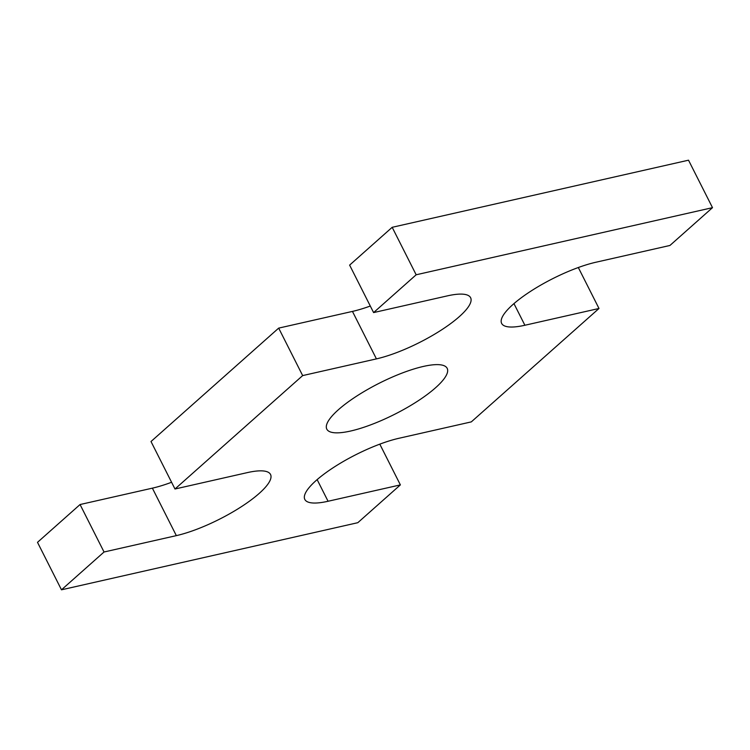 <?xml version="1.0" encoding="UTF-8"?>
<svg xmlns="http://www.w3.org/2000/svg" width="750" height="750" viewBox="0 0 750 750"><rect width="100%" height="100%" fill="white"/><g stroke="black" fill="none" stroke-linecap="round" stroke-linejoin="round"><path stroke-width="1.12" d="M669.938 245.466L712.5 207.666L416.166 274.781L373.603 312.581L447.366 295.875A65.784 16.912 -26.8 0 1 470.616 297.722A65.784 16.912 -26.8 0 1 441.769 329.747A65.784 16.912 -26.8 0 1 376.425 358.884L302.662 375.591L174.984 489L247.284 472.622A65.784 16.912 -26.8 0 1 270.534 474.469A65.784 16.912 -26.8 0 1 241.688 506.494A65.784 16.912 -26.8 0 1 176.344 535.631L104.044 552L61.481 589.809L357.816 522.694L400.378 484.894L328.069 501.262A65.784 16.912 -26.8 0 1 304.819 499.425A65.784 16.912 -26.8 0 1 333.666 467.4A65.784 16.912 -26.8 0 1 399.009 438.263L471.309 421.884L598.997 308.475L524.888 325.256A65.784 16.912 -26.8 0 1 501.647 323.419A65.784 16.912 -26.8 0 1 530.484 291.394A65.784 16.912 -26.8 0 1 595.828 262.256L669.938 245.466M373.603 312.581L349.622 265.116L392.184 227.306L688.519 160.191L712.5 207.666M578.316 267.516L598.997 308.475M379.8 444.15L400.378 484.894M171.581 482.269A65.784 16.912 -26.8 0 1 152.372 488.156L80.062 504.534L37.5 542.334L61.481 589.809M80.062 504.534L104.044 552M370.294 306.028A65.784 16.912 -26.8 0 1 352.453 311.409L278.681 328.116L151.003 441.525L174.984 489M278.681 328.116L302.662 375.591M392.184 227.306L416.166 274.781M350.634 431.025A67.425 17.334 -26.8 0 1 326.803 429.141A67.425 17.334 -26.8 0 1 379.172 383.259A67.425 17.334 -26.8 0 1 447.178 368.334A67.425 17.334 -26.8 0 1 417.609 401.166A67.425 17.334 -26.8 0 1 350.634 431.025M513.956 303.609L524.888 325.256M317.137 479.616L328.069 501.262M152.372 488.156L176.344 535.631M352.453 311.409L376.425 358.884"/></g></svg>
